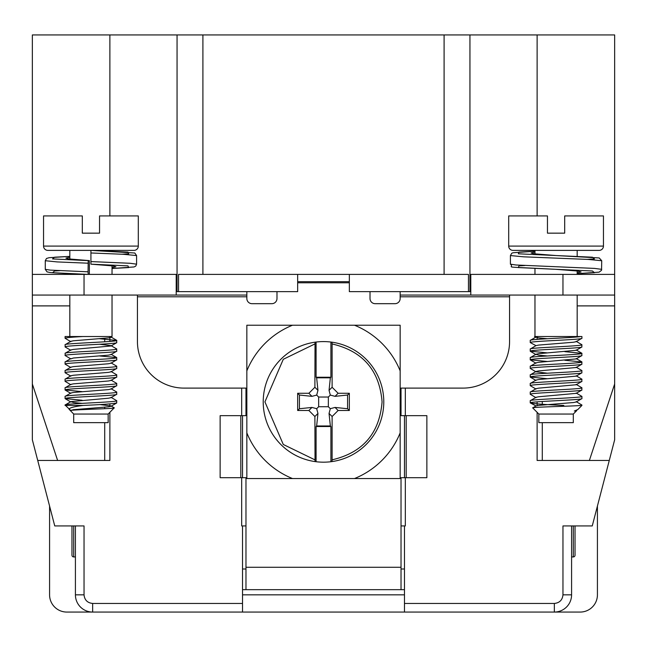 <?xml version="1.0" encoding="UTF-8"?>
<svg xmlns="http://www.w3.org/2000/svg" width="647" height="647" viewBox="0 0 647 647"><rect width="100%" height="100%" fill="white"/><g stroke="black" fill="none" stroke-linecap="round" stroke-linejoin="round"><path stroke-width="0.97" d="M513.006 250.389L599.146 250.389A4.311 4.311 0 0 0 603.449 246.078L603.449 215.928L564.685 215.928L564.685 233.155L547.459 233.155L547.459 215.928L508.696 215.928L508.696 246.078A4.311 4.311 0 0 0 513.006 250.389L599.146 250.389M573.307 414.048L573.307 422.661L538.846 422.661L538.846 414.048L573.307 414.048L576.712 410.643L576.17 410.238M574.342 411.031L577.779 409.567L574.342 411.031L576.712 410.643M577.779 409.567L581.92 405.434L580.885 405.434C574.229 406.203 530.589 407.044 532.707 407.909L535.983 405.936L538.547 405.394L573.606 402.523L576.17 401.973L581.92 398.568C583.529 400.008 528.623 401.439 530.233 402.879L530.233 400.728C528.623 399.288 583.529 397.856 581.92 396.417L581.92 398.568M538.846 414.048L532.707 407.909M581.92 338.268L581.92 336.521L580.885 336.521C574.609 337.783 528.55 339.133 530.233 340.427L530.233 342.578C528.623 341.139 583.529 339.707 581.92 338.268L576.17 341.681L573.606 342.223L538.547 345.094L535.983 345.635L530.233 349.04C528.623 347.609 583.529 346.177 581.92 344.738L581.799 347.027L576.17 350.294L538.547 353.707L535.983 354.249L530.233 357.662C528.623 356.222 583.529 354.791 581.92 353.351L581.799 355.64L576.17 358.907L538.547 362.32L535.983 362.862L530.233 366.275C528.623 364.835 583.529 363.404 581.92 361.964L581.799 364.253L576.17 367.52L538.547 370.933L535.983 371.483L530.233 374.888C528.623 373.448 583.529 372.017 581.92 370.577L581.799 372.866L576.17 376.133L538.547 379.546L535.983 380.096L530.233 383.501C528.623 382.062 583.529 380.63 581.92 379.191L581.799 381.479L576.17 384.747L538.547 388.16L535.983 388.71L530.233 392.114C528.623 390.675 583.529 389.243 581.92 387.804L581.799 390.092L576.17 393.36L538.547 396.781L535.983 397.323L530.233 400.728M547.305 338.745L538.547 337.912L535.983 337.022L530.233 340.427M581.92 405.434L580.885 405.434M581.92 389.955C583.529 391.395 528.623 392.826 530.233 394.266L530.233 392.114M581.92 381.342C583.529 382.781 528.623 384.213 530.233 385.644L530.233 383.501M581.92 372.729C583.529 374.168 528.623 375.6 530.233 377.031L530.233 374.888M581.92 364.115C583.529 365.555 528.623 366.978 530.233 368.418L530.233 366.275M581.92 355.502C583.529 356.934 528.623 358.365 530.233 359.805L530.233 357.662M581.92 346.889C583.529 348.321 528.623 349.752 530.233 351.192L530.233 349.04M563.828 405.434C544.475 404.601 533.282 403.744 530.233 402.879L535.983 405.936M576.17 401.625L581.92 405.038M530.233 394.266L535.983 397.67M576.17 393.012L581.92 396.417M530.233 385.644L535.983 389.057M576.17 384.399L581.92 387.804M530.233 377.031L547.305 378.721M576.17 375.786L581.92 379.191M530.233 368.418L535.983 371.823L547.305 373.198M576.17 367.173L581.92 370.577M530.233 359.805L547.305 361.495M564.847 360.274L581.92 361.964M530.233 351.192L547.305 352.882M564.847 351.661L581.92 353.351M530.233 342.578L535.983 345.635M576.17 341.333L581.92 344.738M577.181 336.521L577.181 295.072M577.181 274.401L577.181 270.988M577.181 256.398L577.181 250.389M534.972 336.521L534.972 295.072M534.972 274.401L534.972 268.497M534.972 253.891L534.972 250.389M580.885 336.521L535.085 336.521M547.305 355.971L538.547 355.146L535.983 354.249M535.983 337.022L538.199 336.521L534.527 336.521L535.983 337.37M541.062 336.521L563.828 336.521M547.459 233.155L564.685 233.155M601.726 269.338L594.625 268.408L516.071 264.995L510.418 264.17C515.885 268.295 495.4 266.168 556.072 269.33L592.442 270.988L594.447 272.694L577.181 273.665L599.082 272.152L601.548 270.3L601.726 260.725L588.325 259.439L523.69 256.827L510.418 255.557L511.745 253.244L513.006 252.759L534.972 251.23L519.007 252.087L518.336 253.794L556.072 255.549L534.187 253.794L531.098 252.969L534.972 252.047M525.016 265.505L519.007 265.877L518.336 267.575L556.072 269.33L577.164 270.988L581.055 271.926L577.181 272.84M112.028 251.23L112.028 250.389L133.994 250.389L47.854 250.389A4.311 4.311 0 0 1 43.551 246.078L43.551 215.928L82.315 215.928L82.315 233.155L99.541 233.155L99.541 215.928L138.304 215.928L138.304 246.078L43.551 246.078M133.994 250.389A4.311 4.311 0 0 0 138.304 246.078M73.693 414.048L108.154 414.048L108.154 422.661L73.693 422.661L73.693 414.048L70.329 410.538L73.394 409.697L108.453 406.826L111.017 406.284L116.646 403.016L116.767 400.728C118.377 402.167 63.471 403.599 65.08 405.038L70.83 410.586M70.604 410.368L69.747 409.963M108.154 414.048L114.26 407.82L111.017 405.936L99.695 404.561M70.288 410.643C68.412 409.672 115.182 408.767 114.293 407.909M111.866 336.521L83.172 336.521C71.696 337.127 65.671 337.71 65.08 338.268L70.83 341.681M65.08 338.268L65.08 336.521L112.028 336.521L112.028 295.072M99.695 338.745L116.767 340.427C118.377 341.867 63.471 343.298 65.08 344.738L65.201 347.027L70.83 350.294M99.695 344.269L111.017 345.635L116.646 348.911L116.767 351.192C118.377 352.631 63.471 354.063 65.08 355.502L65.201 353.213L70.83 349.946L73.394 349.404L111.017 345.983L116.646 342.716L116.767 340.427M111.017 388.71L116.646 391.977L116.767 394.266C118.377 395.697 63.471 397.129 65.08 398.568L82.153 400.258M65.08 398.568L65.08 396.417C63.471 394.985 118.377 393.554 116.767 392.114M111.017 397.323L116.767 400.728M111.017 380.096L116.646 383.364L116.767 385.644C118.377 387.084 63.471 388.515 65.08 389.955L82.153 391.645M65.08 389.955L65.08 387.804C63.471 386.372 118.377 384.941 116.767 383.501M111.017 371.483L116.646 374.75L116.767 377.031C118.377 378.471 63.471 379.902 65.08 381.342L70.83 384.747M65.08 381.342L65.08 379.191C63.471 377.751 118.377 376.328 116.767 374.888M111.017 362.862L116.646 366.137L116.767 368.418C118.377 369.858 63.471 371.289 65.08 372.729L70.83 376.133M65.08 372.729L65.08 370.577C63.471 369.138 118.377 367.706 116.767 366.275M99.695 355.971L116.646 357.524L116.767 359.805C118.377 361.244 63.471 362.676 65.08 364.115L70.83 367.52M65.08 364.115L65.08 361.964C63.471 360.525 118.377 359.093 116.767 357.662M65.08 355.502L70.83 358.907L73.394 358.017L108.453 355.146L111.017 354.596L116.767 351.192M116.767 402.879C113.718 403.744 102.525 404.601 83.172 405.434L65.08 405.434M82.153 403.348L73.394 402.523L70.83 401.625L65.08 405.038M116.767 394.266L111.017 397.67L108.453 398.212L70.83 401.625M116.767 385.644L111.017 389.057L108.453 389.599L73.394 392.47L70.83 393.012L65.08 396.417M116.767 377.031L111.017 380.444L108.453 380.986L73.394 383.857L70.83 384.399L65.08 387.804M116.767 368.418L111.017 371.823L108.453 372.373L73.394 375.244L70.83 375.786L65.08 379.191M116.767 359.805L111.017 363.21L108.453 363.76L73.394 366.631L70.83 367.173L65.08 370.577M70.83 358.559L65.08 361.964M116.767 349.04C118.377 350.48 63.471 351.911 65.08 353.351M116.767 342.578C118.377 344.018 63.471 345.449 65.08 346.889M112.028 336.521L111.017 337.37L108.453 337.912L73.394 340.783L70.83 341.333L65.08 344.738M69.819 336.521L69.819 295.072M69.819 274.401L69.819 273.665M69.819 259.059L69.819 250.389L112.028 250.389M112.028 274.401L112.028 265.828M83.172 405.434C73.062 406.728 68.412 408.103 69.221 409.567M116.646 340.29L111.017 337.022L108.801 336.521M47.854 250.389L69.819 250.389M82.315 233.155L99.541 233.155M121.992 254.214L128.664 253.794L127.993 252.087L90.928 250.389L134.794 253.009L136.582 255.557L123.359 254.287L90.928 252.969L90.928 250.389L90.928 264.17L112.424 265.877L115.902 266.75L112.028 267.672M88.057 263.2L57.316 261.93L45.274 260.725L45.274 269.338L50.248 270.114L88.057 271.813L88.218 260.62L89.359 260.62L68.671 258.913L65.945 258.145L69.819 257.207M89.359 274.401L89.359 260.62M136.582 255.557L136.582 264.17L130.217 263.289L90.928 261.582M59.847 270.681L54.558 270.988L52.553 272.694L88.218 274.401L88.057 271.813M317.952 413.441L316.69 408.694L311.951 407.432L308.878 410.497L314.887 416.506L317.952 413.441L316.65 425.969L316.092 426.519L316.092 461.723L315.04 461.586A60.3 60.3 0 0 1 315.04 342.182L316.092 342.045L316.092 377.25L316.65 377.808L317.952 390.335L314.887 387.262L308.878 393.271L311.951 396.344L316.69 395.082L317.952 390.335M329.048 390.335L330.31 395.082L335.049 396.344L338.122 393.271L332.113 387.262L329.048 390.335L330.35 377.808L330.908 377.25L330.908 342.045L331.96 342.182A60.3 60.3 0 0 1 331.96 461.586L330.908 461.723L330.908 426.519L330.35 425.969L329.048 413.441L332.113 416.506L338.122 410.497L335.049 407.432L330.31 408.694L328.344 406.728L328.344 397.04L318.656 397.04L316.69 395.082M333.181 459.653L332.113 459.823L331.96 461.586A60.3 60.3 0 0 0 331.96 342.182L332.113 343.945C362.854 351.119 379.506 370.432 382.078 401.884C379.506 433.344 362.854 452.657 332.113 459.823L332.113 416.506M314.887 416.506L315.04 461.586A60.3 60.3 0 0 1 315.04 342.182L314.887 387.262M316.092 461.723A60.3 60.3 0 0 0 330.908 461.723M330.908 342.045A60.3 60.3 0 0 0 316.092 342.045M332.113 387.262L332.113 343.945M338.122 393.271L349.34 393.271L347.576 395.034L347.576 408.734L349.34 410.497L349.34 393.271M349.34 410.497L338.122 410.497M308.878 410.497L297.66 410.497L299.424 408.734L299.424 395.034L297.66 393.271L297.66 410.497M297.66 393.271L308.878 393.271M316.092 377.25L330.908 377.25M330.35 377.808L316.65 377.808M330.31 395.082L328.344 397.04M335.049 396.344L347.576 395.034M335.049 407.432L347.576 408.734M330.31 408.694L329.048 413.441M316.69 408.694L318.656 406.728L328.344 406.728M330.35 425.969L316.65 425.969M330.908 426.519L316.092 426.519M318.656 397.04L318.656 406.728M311.951 396.344L299.424 395.034M311.951 407.432L299.424 408.734M400.161 370.885A82.695 82.695 0 0 0 354.499 325.223L292.501 325.223A82.695 82.695 0 0 0 246.839 370.885L246.839 432.883A82.695 82.695 0 0 0 292.501 478.554L354.499 478.554A82.695 82.695 0 0 0 400.161 432.883L400.161 325.223L354.499 325.223M246.839 370.885L246.839 325.223L292.501 325.223M400.161 432.883L400.161 478.554L354.499 478.554M292.501 478.554L246.839 478.554L246.839 432.883M241.671 477.688L241.671 525.93L245.973 525.93M401.027 525.93L405.329 525.93L405.329 477.688M71.971 525.93L71.971 555.215A1.723 1.723 0 0 0 73.693 556.938A1.723 1.723 0 0 1 71.971 555.215A1.723 1.723 0 0 0 73.693 556.938A1.723 1.723 0 0 1 71.971 555.215M49.576 594.836L49.576 506.051L49.576 594.836A17.226 17.226 0 0 0 66.803 612.062L92.65 612.062A17.226 17.226 0 0 1 75.416 594.836L75.416 525.93L73.693 525.93L73.693 556.938L75.416 556.938M92.65 603.449L92.65 612.062L242.528 612.062L242.528 603.449L92.65 603.449C87.45 602.907 84.579 600.036 84.037 594.836L75.416 594.836M242.528 525.93L242.528 603.449M537.123 412.325L537.123 460.462L609.272 460.462L592.256 525.93L562.963 525.93L562.963 594.836C562.421 600.036 559.55 602.907 554.35 603.449L404.472 603.449L404.472 612.062L580.197 612.062A17.226 17.226 0 0 0 597.424 594.836L597.424 506.051L597.424 594.836M404.472 603.449L404.472 525.93M571.584 556.938L573.307 556.938A1.723 1.723 0 0 0 575.029 555.215A1.723 1.723 0 0 1 573.307 556.938A1.723 1.723 0 0 0 575.029 555.215A1.723 1.723 0 0 1 573.307 556.938L573.307 525.93L571.584 525.93L571.584 594.836A17.226 17.226 0 0 1 554.35 612.062L554.35 603.449M575.029 525.93L575.029 555.215M241.671 388.103L241.671 415.665M84.037 594.836L84.037 525.93L54.744 525.93L37.728 460.462L109.877 460.462L109.877 412.325M109.877 405.604L109.877 403.89M109.877 341.438L109.877 337.702M242.528 594.836L404.472 594.836M537.123 337.702L537.123 339.416M537.123 401.868L537.123 405.604M405.329 415.665L405.329 388.103M580.197 612.062L576.315 612.062M242.528 612.062L404.472 612.062M246.839 291.627L246.839 298.518A5.168 5.168 0 0 0 252.007 303.686L271.813 303.686A5.168 5.168 0 0 0 276.989 298.518L276.989 291.627M240.805 415.665L240.805 477.688L220.134 477.688L220.134 415.665L245.973 415.665L245.973 388.103L183.958 388.103A46.511 46.511 0 0 1 137.439 341.592L137.439 296.795L246.839 296.795M406.195 477.688L406.195 415.665L426.866 415.665L426.866 477.688L401.027 477.688L401.027 567.273L245.973 567.273L245.973 477.688L242.528 477.688L242.528 415.665M509.561 295.072L509.561 341.592A46.511 46.511 0 0 1 463.042 388.103L401.027 388.103L401.027 415.665L404.472 415.665L404.472 477.688M370.011 291.627L370.011 298.518A5.168 5.168 0 0 0 375.187 303.686L394.993 303.686A5.168 5.168 0 0 0 400.161 298.518L400.161 296.795L509.561 296.795M137.439 295.072L137.439 296.795M240.805 477.688L242.528 477.688M245.973 567.273L245.973 589.668L401.027 589.668L401.027 567.273M406.195 415.665L404.472 415.665M400.161 291.627L400.161 296.795M246.839 295.072L32.35 295.072L32.35 274.401L32.35 383.995L57.623 460.462M609.272 460.462L614.65 439.79L614.65 295.072L400.161 295.072M84.037 295.072L84.037 274.401L32.35 274.401L32.35 34.938L109.877 34.938L109.877 215.928M84.037 274.401L176.202 274.401L176.202 295.072M176.202 274.401L177.06 274.401M242.528 589.668L245.973 589.668M242.528 568.996L245.973 568.996M401.027 589.668L404.472 589.668M401.027 568.996L404.472 568.996M469.94 274.401L470.798 274.401L470.798 295.072M470.798 274.401L562.963 274.401L562.963 295.072M614.65 295.072L614.65 274.401L562.963 274.401M104.709 338.316L104.709 341.195M104.709 404.254L104.709 404.998M104.709 407.076L104.709 408.702M104.709 422.661L104.709 460.462M542.291 338.316L542.291 339.052M542.291 402.111L542.291 404.998M542.291 422.661L542.291 460.462M614.65 383.995L589.377 460.462M32.35 383.995L32.35 439.79L37.728 460.462M537.123 215.928L537.123 34.938L614.65 34.938L614.65 274.401M109.877 34.938L537.123 34.938M444.093 34.938L444.093 274.401L468.46 274.401L468.46 291.627L469.94 291.627L469.94 34.938M444.093 274.401L202.907 274.401L202.907 34.938M177.06 34.938L177.06 291.627L178.54 291.627L178.54 274.401L202.907 274.401M349.34 274.401L349.34 291.627L468.46 291.627M297.66 274.401L297.66 291.627L178.54 291.627M603.449 246.078L508.696 246.078M601.726 260.725L599.235 257.951L556.072 255.549L592.442 257.207L594.447 258.913L587.136 259.382M136.582 264.17L135.773 266.079L134.099 266.944L112.028 268.497L128.664 267.575L127.993 265.877L90.928 264.17M45.274 260.725L46.495 258.476L49.083 257.7L69.819 256.398L54.558 257.207L52.553 258.913L88.218 260.62M314.887 459.823L283.289 444.481L264.922 401.884L283.289 359.295L314.887 343.945M562.963 594.836L571.584 594.836M297.66 282.779L349.34 282.779M297.66 281.671L349.34 281.671M69.819 305.894L32.35 305.894M614.65 305.894L577.181 305.894M535.983 380.444L530.354 377.169M535.983 363.21L530.354 359.942M535.983 354.596L530.354 351.329M576.17 358.559L581.799 361.827M576.17 349.946L581.799 353.213M510.418 255.557L510.418 264.17M70.83 401.973L65.201 398.706M70.83 393.36L65.201 390.092M111.017 354.249L116.646 357.524M88.218 274.401C59.451 273.341 50.644 272.638 49.641 272.427L47.061 271.886L45.274 269.338"/></g></svg>
